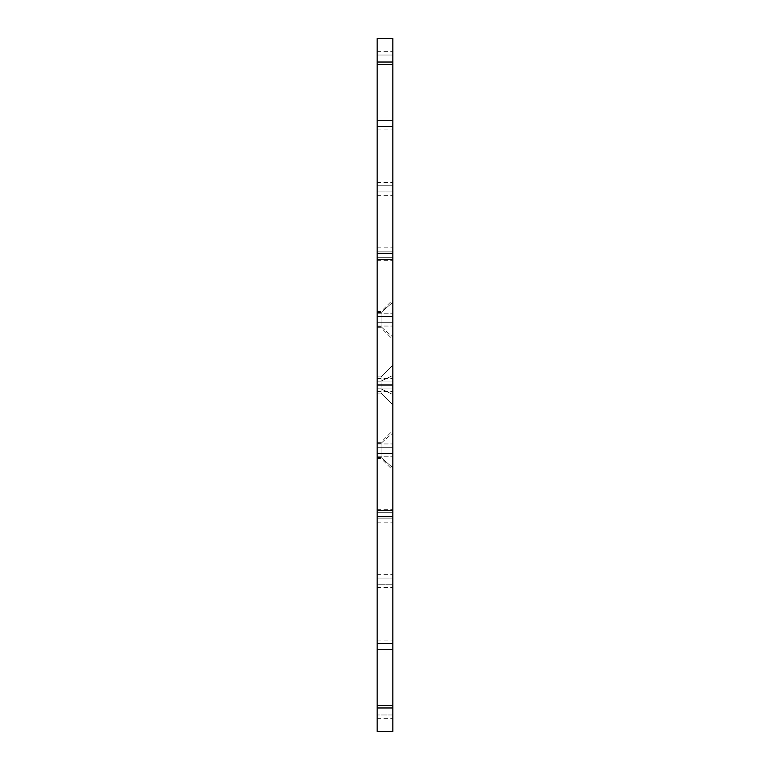 <?xml version="1.0" encoding="UTF-8"?>
<svg xmlns="http://www.w3.org/2000/svg" width="770" height="770" viewBox="0 0 770 770"><rect width="100%" height="100%" fill="white"/><g stroke="black" fill="none" stroke-linecap="round" stroke-linejoin="round"><path stroke-width="0.58" stroke-dasharray="3.85 2.89" d="M377.156 388.08L392.844 388.08L392.844 391.43L392.844 381.92L377.156 381.92L377.156 391.43L377.156 378.57L377.156 381.92L392.844 381.92L392.844 388.08L392.844 378.57L392.844 388.08L377.156 388.08L377.156 381.92L377.156 388.08L377.156 381.92L377.156 388.08L377.156 381.92L377.156 388.08L377.156 381.92L377.156 388.08L377.156 381.92L377.156 388.08L377.156 381.92L377.156 388.08L377.156 381.92L377.156 388.08L377.156 381.92L377.156 388.08L377.156 381.92L377.156 388.08L392.844 388.08L392.844 391.43L392.844 381.92L377.156 381.92L377.156 391.43L377.156 378.57L377.156 381.92L392.844 381.92L392.844 378.57L392.844 388.08L377.156 388.08L392.844 388.08L392.844 391.43L392.844 381.92L377.156 381.92L377.156 391.43L377.156 378.57L377.156 381.92L392.844 381.92L392.844 378.57L392.844 388.08L377.156 388.08L392.844 388.08L392.844 391.43L392.844 381.92L377.156 381.92L377.156 391.43L377.156 378.57L377.156 381.92L392.844 381.92L392.844 378.57L392.844 388.08L377.156 388.08L392.844 388.08L392.844 391.43L392.844 381.92L377.156 381.92L377.156 391.43L377.156 378.57L377.156 381.92L392.844 381.92L392.844 378.57L392.844 388.08L377.156 388.08L392.844 388.08L392.844 391.43L392.844 381.92L377.156 381.92L377.156 391.43L377.156 378.57L377.156 381.92L392.844 381.92L392.844 378.57L392.844 388.08L377.156 388.08L392.844 388.08L392.844 391.43L392.844 381.92L377.156 381.92L377.156 391.43L377.156 378.57L377.156 381.92L392.844 381.92L392.844 378.57L392.844 388.08L377.156 388.08L392.844 388.08L392.844 391.43L392.844 381.92L377.156 381.92L377.156 391.43L377.156 378.57L377.156 381.92L392.844 381.92L392.844 378.57L392.844 388.08L377.156 388.08L392.844 388.08L392.844 391.43L392.844 381.92L377.156 381.92L377.156 391.43L377.156 378.57L377.156 381.92L392.844 381.92L392.844 378.57L392.844 388.08L377.156 388.08M392.844 731.5L392.844 705.455L377.156 705.522L377.156 708.804L392.844 708.804L392.844 705.455L392.844 714.974L377.156 714.974L392.844 714.974L392.844 718.314L392.844 708.804L377.156 708.804L377.156 718.314L377.156 705.455L377.156 708.804L392.844 708.804L392.844 705.455L392.844 714.974L377.156 714.974L392.844 714.974L392.844 718.314L392.844 708.804L377.156 708.804L377.156 718.314L377.156 705.455L377.156 708.804L392.844 708.804L392.844 705.455L392.844 714.974L377.156 714.974L392.844 714.974L392.844 718.314L392.844 708.804L392.844 714.974L392.844 708.804L392.844 714.974L392.844 708.804L392.844 714.974L392.844 708.804L377.156 708.804L377.156 718.314L377.156 707.89C377.156 739.181 377.156 739.181 377.156 707.89L377.156 516.641L377.156 705.522L392.844 705.522L392.844 516.641L377.156 516.641L377.156 259.278L377.156 385L392.844 385L377.156 385L377.156 510.722L392.844 510.722L392.844 259.278L377.156 259.278L377.156 64.478L392.844 64.478L377.156 64.478L377.156 253.359L392.844 253.359L392.844 55.026L377.156 55.026L377.156 61.196L377.156 55.026L377.156 61.196L377.156 55.026L377.156 61.196L392.844 61.196L392.844 55.026L392.844 62.11C392.844 30.819 392.844 30.819 392.844 62.11L392.844 707.89C392.844 739.181 392.844 739.181 392.844 707.89L377.156 707.89L377.156 731.5M392.844 337.067L392.844 299.751L392.844 302.177L381.073 312.505L381.073 327.731L381.073 326.74L377.156 326.74L377.156 312.505L381.073 312.505L377.156 312.505L377.156 311.513L377.156 326.74L381.073 326.74L381.073 311.513L381.073 326.74L392.844 337.067L381.073 326.74L381.073 312.505L392.844 302.177L392.844 337.067M392.844 375.471L392.844 394.529L392.844 375.471L392.844 394.529L392.844 375.471L381.073 381.111L377.156 381.111L377.156 393.104L377.156 388.889L381.073 388.889L381.073 393.104L381.073 376.896L381.073 388.889L377.156 388.889L377.156 376.896L377.156 381.111L381.073 381.111L381.073 388.889L377.156 388.889L377.156 376.896L377.156 381.111L381.073 381.111L377.156 381.111L377.156 393.104L377.156 388.889L381.073 388.889L381.073 393.104L381.073 381.111L381.073 393.104L381.073 388.889L392.844 394.529L392.844 404.876L392.844 365.124L392.844 394.529L381.073 388.889L381.073 376.896L381.073 381.111L392.844 375.471L392.844 365.124L392.844 394.529L381.073 388.889L381.073 376.896L381.073 381.111L392.844 375.471L381.073 381.111L381.073 393.104L381.073 388.889L392.844 394.529L392.844 404.876L392.844 375.471M392.844 432.933L392.844 470.249L392.844 467.823L381.073 457.495L381.073 442.269L381.073 443.26L377.156 443.26L377.156 457.495L381.073 457.495L377.156 457.495L377.156 458.487L377.156 443.26L381.073 443.26L381.073 458.487L381.073 443.26L392.844 432.933L381.073 443.26L381.073 457.495L392.844 467.823L392.844 432.933M392.844 447.293L392.844 453.463L392.844 447.293L392.844 453.463L392.844 447.293L392.844 453.463L392.844 447.293L392.844 453.463L392.844 447.293L392.844 453.463L392.844 447.293L392.844 453.463L392.844 447.293L392.844 453.463L392.844 447.293L392.844 453.463L392.844 447.293L392.844 453.463L392.844 447.293L392.844 453.463L392.844 447.293L377.156 447.293L377.156 456.803L377.156 453.463L392.844 453.463L392.844 443.944L392.844 453.463L377.156 453.463L377.156 443.944L377.156 447.293L392.844 447.293L377.156 447.293L377.156 456.803L377.156 453.463L392.844 453.463L392.844 443.944L392.844 453.463L377.156 453.463L377.156 443.944L377.156 447.293L392.844 447.293L377.156 447.293L377.156 456.803L377.156 453.463L392.844 453.463L392.844 443.944L392.844 453.463L377.156 453.463L377.156 443.944L377.156 447.293L392.844 447.293L377.156 447.293L377.156 456.803L377.156 453.463L392.844 453.463L392.844 443.944L392.844 453.463L377.156 453.463L377.156 443.944L377.156 447.293L392.844 447.293L377.156 447.293L377.156 456.803L377.156 453.463L392.844 453.463L392.844 443.944L392.844 453.463L377.156 453.463L377.156 443.944L377.156 447.293L392.844 447.293L377.156 447.293L377.156 456.803L377.156 453.463L392.844 453.463L392.844 443.944L392.844 453.463L377.156 453.463L377.156 443.944L377.156 447.293L392.844 447.293L377.156 447.293L377.156 456.803L377.156 453.463L392.844 453.463L392.844 443.944L392.844 453.463L377.156 453.463L377.156 443.944L377.156 447.293L392.844 447.293L377.156 447.293L377.156 456.803L377.156 453.463L392.844 453.463L392.844 443.944L392.844 453.463L377.156 453.463L377.156 443.944L377.156 447.293L392.844 447.293L377.156 447.293L377.156 456.803L377.156 453.463L392.844 453.463L392.844 443.944L392.844 453.463L377.156 453.463L377.156 443.944L377.156 447.293L392.844 447.293L377.156 447.293L377.156 456.803L377.156 453.463L392.844 453.463L392.844 443.944L392.844 453.463L377.156 453.463L377.156 443.944L377.156 447.293L392.844 447.293M392.844 512.676L392.844 518.836L392.844 512.676L392.844 518.836L392.844 512.676L392.844 518.836L392.844 512.676L392.844 518.836L392.844 512.676L392.844 518.836L392.844 512.676L392.844 518.836L392.844 512.676L392.844 518.836L392.844 512.676L392.844 518.836L392.844 512.676L392.844 518.836L392.844 512.676L377.156 512.676L377.156 522.185L377.156 518.836L392.844 518.836L392.844 509.326L392.844 518.836L377.156 518.836L377.156 509.326L377.156 512.676L392.844 512.676L377.156 512.676L377.156 522.185L377.156 518.836L392.844 518.836L392.844 509.326L392.844 518.836L377.156 518.836L377.156 509.326L377.156 512.676L392.844 512.676L377.156 512.676L377.156 522.185L377.156 518.836L392.844 518.836L392.844 509.326L392.844 518.836L377.156 518.836L377.156 509.326L377.156 512.676L392.844 512.676L377.156 512.676L377.156 522.185L377.156 518.836L392.844 518.836L392.844 509.326L392.844 518.836L377.156 518.836L377.156 509.326L377.156 512.676L392.844 512.676L377.156 512.676L377.156 522.185L377.156 518.836L392.844 518.836L392.844 509.326L392.844 518.836L377.156 518.836L377.156 509.326L377.156 512.676L392.844 512.676L392.844 510.722L377.156 510.722L377.156 516.641L392.844 516.641L392.844 512.676L377.156 512.676L377.156 522.185L377.156 518.836L392.844 518.836L392.844 509.326L392.844 518.836L377.156 518.836L377.156 509.326L377.156 512.676L392.844 512.676L377.156 512.676L377.156 522.185L377.156 518.836L392.844 518.836L392.844 509.326L392.844 518.836L377.156 518.836L377.156 509.326L377.156 512.676L392.844 512.676L377.156 512.676L377.156 522.185L377.156 518.836L392.844 518.836L392.844 509.326L392.844 518.836L377.156 518.836L377.156 509.326L377.156 512.676L392.844 512.676L377.156 512.676L377.156 522.185L377.156 518.836L392.844 518.836L392.844 509.326L392.844 518.836L377.156 518.836L377.156 509.326L377.156 512.676L392.844 512.676M392.844 578.049L392.844 584.218L392.844 578.049L392.844 584.218L392.844 578.049L392.844 584.218L392.844 578.049L392.844 584.218L392.844 578.049L392.844 584.218L392.844 578.049L392.844 584.218L392.844 578.049L392.844 584.218L392.844 578.049L392.844 584.218L392.844 578.049L392.844 584.218L392.844 578.049L377.156 578.049L377.156 587.558L377.156 584.218L392.844 584.218L392.844 574.699L392.844 584.218L377.156 584.218L377.156 574.699L377.156 578.049L392.844 578.049L377.156 578.049L377.156 587.558L377.156 584.218L392.844 584.218L392.844 574.699L392.844 584.218L377.156 584.218L377.156 574.699L377.156 578.049L392.844 578.049L377.156 578.049L377.156 587.558L377.156 584.218L392.844 584.218L392.844 574.699L392.844 584.218L377.156 584.218L377.156 574.699L377.156 578.049L392.844 578.049L377.156 578.049L377.156 587.558L377.156 584.218L392.844 584.218L392.844 574.699L392.844 584.218L377.156 584.218L377.156 574.699L377.156 578.049L392.844 578.049L377.156 578.049L377.156 587.558L377.156 584.218L392.844 584.218L392.844 574.699L392.844 584.218L377.156 584.218L377.156 574.699L377.156 578.049L392.844 578.049L377.156 578.049L377.156 587.558L377.156 584.218L392.844 584.218L392.844 574.699L392.844 584.218L377.156 584.218L377.156 574.699L377.156 578.049L392.844 578.049L377.156 578.049L377.156 587.558L377.156 584.218L392.844 584.218L392.844 574.699L392.844 584.218L377.156 584.218L377.156 574.699L377.156 578.049L392.844 578.049L377.156 578.049L377.156 587.558L377.156 584.218L392.844 584.218L392.844 574.699L392.844 584.218L377.156 584.218L377.156 574.699L377.156 578.049L392.844 578.049L377.156 578.049L377.156 587.558L377.156 584.218L392.844 584.218L392.844 574.699L392.844 584.218L377.156 584.218L377.156 574.699L377.156 578.049L392.844 578.049M392.844 643.431L392.844 649.591L392.844 643.431L392.844 649.591L392.844 643.431L392.844 649.591L392.844 643.431L392.844 649.591L392.844 643.431L392.844 649.591L392.844 643.431L392.844 649.591L392.844 643.431L392.844 649.591L392.844 643.431L377.156 643.431L377.156 652.941L377.156 649.591L392.844 649.591L392.844 640.082L392.844 649.591L377.156 649.591L377.156 640.082L377.156 643.431L392.844 643.431L377.156 643.431L377.156 652.941L377.156 649.591L392.844 649.591L392.844 640.082L392.844 649.591L377.156 649.591L377.156 640.082L377.156 643.431L392.844 643.431L377.156 643.431L377.156 652.941L377.156 649.591L392.844 649.591L392.844 640.082L392.844 649.591L377.156 649.591L377.156 640.082L377.156 643.431L392.844 643.431L377.156 643.431L377.156 652.941L377.156 649.591L392.844 649.591L392.844 640.082L392.844 649.591L377.156 649.591L377.156 640.082L377.156 643.431L392.844 643.431L377.156 643.431L377.156 652.941L377.156 649.591L392.844 649.591L392.844 640.082L392.844 649.591L377.156 649.591L377.156 640.082L377.156 643.431L392.844 643.431L377.156 643.431L377.156 652.941L377.156 649.591L392.844 649.591L392.844 640.082L392.844 649.591L377.156 649.591L377.156 640.082L377.156 643.431L392.844 643.431L377.156 643.431L377.156 652.941L377.156 649.591L392.844 649.591L392.844 640.082L392.844 649.591L377.156 649.591L377.156 640.082L377.156 643.431L392.844 643.431M392.844 316.537L392.844 322.707L392.844 316.537L392.844 322.707L392.844 316.537L392.844 322.707L392.844 316.537L392.844 322.707L392.844 316.537L392.844 322.707L392.844 316.537L392.844 322.707L392.844 316.537L392.844 322.707L392.844 316.537L392.844 322.707L392.844 316.537L392.844 322.707L392.844 316.537L392.844 322.707L392.844 316.537L377.156 316.537L377.156 326.056L377.156 322.707L392.844 322.707L392.844 313.197L392.844 322.707L377.156 322.707L377.156 313.197L377.156 316.537L392.844 316.537L377.156 316.537L377.156 326.056L377.156 322.707L392.844 322.707L392.844 313.197L392.844 322.707L377.156 322.707L377.156 313.197L377.156 316.537L392.844 316.537L377.156 316.537L377.156 326.056L377.156 322.707L392.844 322.707L392.844 313.197L392.844 322.707L377.156 322.707L377.156 313.197L377.156 316.537L392.844 316.537L377.156 316.537L377.156 326.056L377.156 322.707L392.844 322.707L392.844 313.197L392.844 322.707L377.156 322.707L377.156 313.197L377.156 316.537L392.844 316.537L377.156 316.537L377.156 326.056L377.156 322.707L392.844 322.707L392.844 313.197L392.844 322.707L377.156 322.707L377.156 313.197L377.156 316.537L392.844 316.537L377.156 316.537L377.156 326.056L377.156 322.707L392.844 322.707L392.844 313.197L392.844 322.707L377.156 322.707L377.156 313.197L377.156 316.537L392.844 316.537L377.156 316.537L377.156 326.056L377.156 322.707L392.844 322.707L392.844 313.197L392.844 322.707L377.156 322.707L377.156 313.197L377.156 316.537L392.844 316.537L377.156 316.537L377.156 326.056L377.156 322.707L392.844 322.707L392.844 313.197L392.844 322.707L377.156 322.707L377.156 313.197L377.156 316.537L392.844 316.537L377.156 316.537L377.156 326.056L377.156 322.707L392.844 322.707L392.844 313.197L392.844 322.707L377.156 322.707L377.156 313.197L377.156 316.537L392.844 316.537L377.156 316.537L377.156 326.056L377.156 322.707L392.844 322.707L392.844 313.197L392.844 322.707L377.156 322.707L377.156 313.197L377.156 316.537L392.844 316.537M377.156 253.359L377.156 259.278L392.844 259.278L392.844 253.359L377.156 253.359L377.156 251.164L392.844 251.164L392.844 257.324L392.844 251.164L392.844 257.324L392.844 251.164L392.844 257.324L392.844 251.164L392.844 257.324L392.844 251.164L392.844 257.324L392.844 251.164L392.844 257.324L392.844 251.164L392.844 257.324L392.844 251.164L392.844 257.324L392.844 251.164L392.844 257.324L392.844 251.164L377.156 251.164L377.156 257.324L377.156 251.164L377.156 257.324L377.156 251.164L377.156 257.324L377.156 251.164L377.156 257.324L377.156 251.164L377.156 257.324L377.156 251.164L377.156 257.324L377.156 251.164L377.156 257.324L377.156 251.164L377.156 257.324L377.156 251.164L377.156 257.324L392.844 257.324L392.844 260.674L392.844 247.815L392.844 257.324L377.156 257.324L377.156 247.815L377.156 260.674L377.156 257.324L392.844 257.324L392.844 260.674L392.844 251.164L377.156 251.164L392.844 251.164L392.844 247.815L392.844 257.324L377.156 257.324L377.156 247.815L377.156 260.674L377.156 257.324L392.844 257.324L392.844 260.674L392.844 251.164L377.156 251.164L392.844 251.164L392.844 247.815L392.844 257.324L377.156 257.324L377.156 247.815L377.156 260.674L377.156 257.324L392.844 257.324L392.844 260.674L392.844 251.164L377.156 251.164L392.844 251.164L392.844 247.815L392.844 257.324L377.156 257.324L377.156 247.815L377.156 260.674L377.156 257.324L392.844 257.324L392.844 260.674L392.844 251.164L377.156 251.164L392.844 251.164L392.844 247.815L392.844 257.324L377.156 257.324L377.156 247.815L377.156 260.674L377.156 257.324L392.844 257.324L392.844 260.674L392.844 251.164L377.156 251.164L392.844 251.164L392.844 247.815L392.844 257.324L377.156 257.324L377.156 247.815L377.156 260.674L377.156 257.324L392.844 257.324L392.844 260.674L392.844 251.164L377.156 251.164L392.844 251.164L392.844 247.815L392.844 257.324L377.156 257.324L377.156 247.815L377.156 260.674L377.156 257.324L392.844 257.324L392.844 260.674L392.844 251.164L377.156 251.164L392.844 251.164L392.844 247.815L392.844 257.324L377.156 257.324L377.156 247.815L377.156 260.674L377.156 257.324L392.844 257.324L392.844 260.674L392.844 251.164L377.156 251.164L392.844 251.164L392.844 247.815L392.844 257.324L377.156 257.324L377.156 247.815L377.156 257.324M392.844 185.782L392.844 191.951L392.844 185.782L392.844 191.951L392.844 185.782L392.844 191.951L392.844 185.782L392.844 191.951L392.844 185.782L392.844 191.951L392.844 185.782L392.844 191.951L392.844 185.782L392.844 191.951L392.844 185.782L392.844 191.951L392.844 185.782L392.844 191.951L392.844 185.782L377.156 185.782L377.156 195.301L377.156 191.951L392.844 191.951L392.844 182.442L392.844 191.951L377.156 191.951L377.156 182.442L377.156 185.782L392.844 185.782L377.156 185.782L377.156 195.301L377.156 191.951L392.844 191.951L392.844 182.442L392.844 191.951L377.156 191.951L377.156 182.442L377.156 185.782L392.844 185.782L377.156 185.782L377.156 195.301L377.156 191.951L392.844 191.951L392.844 182.442L392.844 191.951L377.156 191.951L377.156 182.442L377.156 185.782L392.844 185.782L377.156 185.782L377.156 195.301L377.156 191.951L392.844 191.951L392.844 182.442L392.844 191.951L377.156 191.951L377.156 182.442L377.156 185.782L392.844 185.782L377.156 185.782L377.156 195.301L377.156 191.951L392.844 191.951L392.844 182.442L392.844 191.951L377.156 191.951L377.156 182.442L377.156 185.782L392.844 185.782L377.156 185.782L377.156 195.301L377.156 191.951L392.844 191.951L392.844 182.442L392.844 191.951L377.156 191.951L377.156 182.442L377.156 185.782L392.844 185.782L377.156 185.782L377.156 195.301L377.156 191.951L392.844 191.951L392.844 182.442L392.844 191.951L377.156 191.951L377.156 182.442L377.156 185.782L392.844 185.782L377.156 185.782L377.156 195.301L377.156 191.951L392.844 191.951L392.844 182.442L392.844 191.951L377.156 191.951L377.156 182.442L377.156 185.782L392.844 185.782L377.156 185.782L377.156 195.301L377.156 191.951L392.844 191.951L392.844 182.442L392.844 191.951L377.156 191.951L377.156 182.442L377.156 185.782L392.844 185.782M392.844 120.409L392.844 126.569L392.844 120.409L392.844 126.569L392.844 120.409L392.844 126.569L392.844 120.409L392.844 126.569L392.844 120.409L392.844 126.569L392.844 120.409L392.844 126.569L392.844 120.409L392.844 126.569L392.844 120.409L377.156 120.409L377.156 129.918L377.156 126.569L392.844 126.569L392.844 117.059L392.844 126.569L377.156 126.569L377.156 117.059L377.156 120.409L392.844 120.409L377.156 120.409L377.156 129.918L377.156 126.569L392.844 126.569L392.844 117.059L392.844 126.569L377.156 126.569L377.156 117.059L377.156 120.409L392.844 120.409L377.156 120.409L377.156 129.918L377.156 126.569L392.844 126.569L392.844 117.059L392.844 126.569L377.156 126.569L377.156 117.059L377.156 120.409L392.844 120.409L377.156 120.409L377.156 129.918L377.156 126.569L392.844 126.569L392.844 117.059L392.844 126.569L377.156 126.569L377.156 117.059L377.156 120.409L392.844 120.409L377.156 120.409L377.156 129.918L377.156 126.569L392.844 126.569L392.844 117.059L392.844 126.569L377.156 126.569L377.156 117.059L377.156 120.409L392.844 120.409L377.156 120.409L377.156 129.918L377.156 126.569L392.844 126.569L392.844 117.059L392.844 126.569L377.156 126.569L377.156 117.059L377.156 120.409L392.844 120.409L377.156 120.409L377.156 129.918L377.156 126.569L392.844 126.569L392.844 117.059L392.844 126.569L377.156 126.569L377.156 117.059L377.156 120.409L392.844 120.409M377.156 38.5L377.156 64.545L377.156 51.686L377.156 55.026L392.844 55.026L392.844 51.686L392.844 64.545L392.844 38.5M377.156 62.11L392.844 62.11L377.156 62.11C377.156 30.819 377.156 30.819 377.156 62.11L377.156 64.478L377.156 61.196L392.844 61.196L377.156 61.196L377.156 51.686L377.156 64.478M377.156 312.505L377.156 326.74L377.156 312.505M377.156 388.889L377.156 381.111L377.156 388.889M377.156 457.495L377.156 443.26L377.156 457.495M392.844 64.401L392.844 55.026L377.156 55.026L392.844 55.026L377.156 55.026L377.156 64.545L377.156 61.196L392.844 61.196L392.844 64.545L392.844 51.686L392.844 62.11M377.156 707.89L392.844 707.89M392.844 61.196L377.156 61.196L377.156 51.686L377.156 64.545L377.156 61.196L392.844 61.196L392.844 51.686L392.844 55.026L377.156 55.026M377.156 391.43L392.844 391.43M377.156 378.57L392.844 378.57M377.156 327.731L381.073 327.731L392.844 339.493M377.156 311.513L381.073 311.513L392.844 299.751M377.156 393.104L381.073 393.104L377.156 393.104M377.156 376.896L381.073 376.896L377.156 376.896M377.156 442.269L381.073 442.269L392.844 430.507M377.156 458.487L381.073 458.487L392.844 470.249M392.844 404.876L381.073 393.104L392.844 404.876M392.844 365.124L381.073 376.896L392.844 365.124M377.156 456.803L392.844 456.803L377.156 456.803M377.156 443.944L392.844 443.944L377.156 443.944M377.156 522.185L392.844 522.185M377.156 509.326L392.844 509.326M377.156 587.558L392.844 587.558M377.156 574.699L392.844 574.699M377.156 652.941L392.844 652.941M377.156 640.082L392.844 640.082M377.156 718.314L392.844 718.314M377.156 705.455L392.844 705.455M377.156 326.056L392.844 326.056L377.156 326.056M377.156 313.197L392.844 313.197L377.156 313.197M392.844 64.545L377.156 64.545M377.156 260.674L392.844 260.674M377.156 247.815L392.844 247.815M377.156 195.301L392.844 195.301M377.156 182.442L392.844 182.442M377.156 129.918L392.844 129.918M377.156 117.059L392.844 117.059M377.156 51.686L392.844 51.686"/><path stroke-width="1.16" d="M377.156 64.478L377.156 385L377.156 259.278L392.844 259.278L392.844 385L377.156 385L377.156 510.722L377.156 385L392.844 385L392.844 510.722L377.156 510.722L377.156 705.522L392.844 705.522L377.156 705.522L377.156 516.641L392.844 516.641L392.844 731.5L377.156 731.5L377.156 707.89L392.844 707.89L392.844 253.359L377.156 253.359L377.156 62.11L392.844 62.11L377.156 62.11L377.156 38.5L392.844 38.5L392.844 253.359L392.844 64.478L377.156 64.478L392.844 64.401M392.844 62.11L392.844 61.196M377.156 705.522L377.156 707.89L377.156 705.522M377.156 62.11L377.156 55.026M377.156 257.324L377.156 253.359L392.844 253.359L392.844 259.278L377.156 259.278L377.156 253.359M392.844 510.722L392.844 516.641L377.156 516.641L377.156 510.722L392.844 510.722M392.844 707.89L377.156 707.89"/></g></svg>
